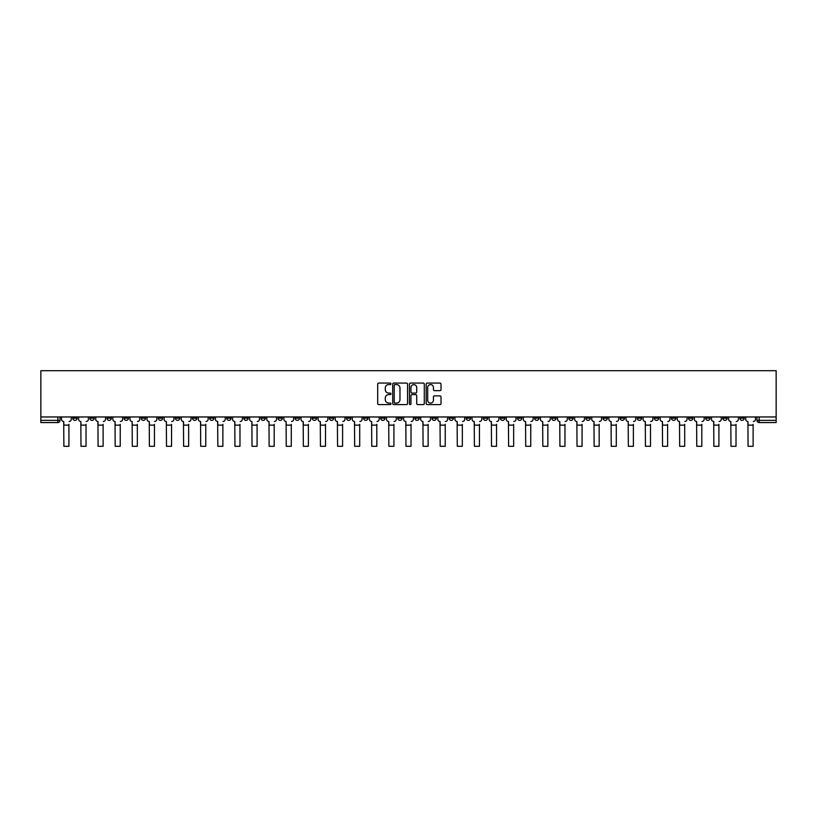 <?xml version="1.0" encoding="UTF-8"?>
<svg xmlns="http://www.w3.org/2000/svg" width="817" height="817" viewBox="0 0 817 817"><rect width="100%" height="100%" fill="white"/><g stroke="black" fill="none" stroke-linecap="round" stroke-linejoin="round"><path stroke-width="1.23" d="M390.955 383.827A0.756 0.756 0 0 0 390.199 383.071L378.771 383.071A1.072 1.072 0 0 0 377.689 384.143L377.689 403.516A1.072 1.072 0 0 0 378.771 404.599L390.199 404.599A0.756 0.756 0 0 0 390.955 403.843A0.756 0.756 0 0 0 390.199 403.087L388.729 403.087A3.442 3.442 0 0 1 385.277 399.646L385.277 398.032A3.442 3.442 0 0 1 388.729 394.591L390.199 394.591A0.756 0.756 0 0 0 390.955 393.835A0.756 0.756 0 0 0 390.199 393.079L388.729 393.079A3.442 3.442 0 0 1 385.277 389.638L385.277 388.024A3.442 3.442 0 0 1 388.729 384.582L390.199 384.582A0.756 0.756 0 0 0 390.955 383.827M637.229 416.966L637.229 418.181L641.611 418.181A2.196 2.196 0 0 1 639.415 420.367A2.196 2.196 0 0 1 637.229 418.181L637.229 416.966M534.594 416.966L534.594 418.181L538.985 418.181A2.196 2.196 0 0 1 536.789 420.367A2.196 2.196 0 0 1 534.594 418.181L534.594 416.966M517.488 416.966L517.488 418.181L521.879 418.181A2.196 2.196 0 0 1 519.683 420.367A2.196 2.196 0 0 1 517.488 418.181L517.488 416.966M414.862 416.966L414.862 418.181L419.244 418.181A2.196 2.196 0 0 1 417.048 420.367A2.196 2.196 0 0 1 414.862 418.181L414.862 416.966M397.756 416.966L397.756 418.181L402.138 418.181A2.196 2.196 0 0 1 399.952 420.367A2.196 2.196 0 0 1 397.756 418.181L397.756 416.966M380.651 416.966L380.651 418.181L385.032 418.181A2.196 2.196 0 0 1 382.846 420.367A2.196 2.196 0 0 1 380.651 418.181L380.651 416.966M346.439 416.966L346.439 418.181L350.83 418.181A2.196 2.196 0 0 1 348.634 420.367A2.196 2.196 0 0 1 346.439 418.181L346.439 416.966M312.227 418.181L312.227 416.966L312.227 418.181A2.196 2.196 0 0 0 314.422 420.367A2.196 2.196 0 0 1 312.227 418.181L316.618 418.181A2.196 2.196 0 0 1 314.422 420.367A2.196 2.196 0 0 0 316.618 418.181L316.618 416.966L316.618 418.181M295.121 418.181L295.121 416.966L295.121 418.181A2.196 2.196 0 0 0 297.317 420.367A2.196 2.196 0 0 1 295.121 418.181L299.512 418.181A2.196 2.196 0 0 1 297.317 420.367M278.015 418.181L278.015 416.966L278.015 418.181A2.196 2.196 0 0 0 280.211 420.367A2.196 2.196 0 0 1 278.015 418.181L282.406 418.181A2.196 2.196 0 0 1 280.211 420.367A2.196 2.196 0 0 0 282.406 418.181L282.406 416.966L282.406 418.181M260.909 416.966L260.909 418.181L265.3 418.181A2.196 2.196 0 0 1 263.105 420.367A2.196 2.196 0 0 1 260.909 418.181L260.909 416.966M243.813 416.966L243.813 418.181L248.194 418.181A2.196 2.196 0 0 1 245.999 420.367A2.196 2.196 0 0 1 243.813 418.181L243.813 416.966M226.707 416.966L226.707 418.181L231.088 418.181A2.196 2.196 0 0 1 228.893 420.367A2.196 2.196 0 0 1 226.707 418.181L226.707 416.966M209.601 418.181L209.601 416.966L209.601 418.181A2.196 2.196 0 0 0 211.787 420.367A2.196 2.196 0 0 1 209.601 418.181L213.983 418.181A2.196 2.196 0 0 1 211.787 420.367M175.389 418.181L175.389 416.966L175.389 418.181A2.196 2.196 0 0 0 177.585 420.367A2.196 2.196 0 0 1 175.389 418.181L179.771 418.181A2.196 2.196 0 0 1 177.585 420.367A2.196 2.196 0 0 0 179.771 418.181L179.771 416.966L179.771 418.181M158.284 418.181L158.284 416.966L158.284 418.181A2.196 2.196 0 0 0 160.479 420.367A2.196 2.196 0 0 1 158.284 418.181L162.665 418.181A2.196 2.196 0 0 1 160.479 420.367A2.196 2.196 0 0 0 162.665 418.181L162.665 416.966L162.665 418.181M141.178 418.181L141.178 416.966L141.178 418.181A2.196 2.196 0 0 0 143.373 420.367A2.196 2.196 0 0 1 141.178 418.181L145.569 418.181A2.196 2.196 0 0 1 143.373 420.367A2.196 2.196 0 0 0 145.569 418.181L145.569 416.966L145.569 418.181M124.072 418.181L124.072 416.966L124.072 418.181A2.196 2.196 0 0 0 126.267 420.367A2.196 2.196 0 0 1 124.072 418.181L128.463 418.181A2.196 2.196 0 0 1 126.267 420.367M106.966 418.181L106.966 416.966L106.966 418.181A2.196 2.196 0 0 0 109.161 420.367A2.196 2.196 0 0 1 106.966 418.181L111.357 418.181A2.196 2.196 0 0 1 109.161 420.367A2.196 2.196 0 0 0 111.357 418.181L111.357 416.966L111.357 418.181M89.86 418.181L89.86 416.966L89.86 418.181A2.196 2.196 0 0 0 92.055 420.367A2.196 2.196 0 0 1 89.86 418.181L94.251 418.181A2.196 2.196 0 0 1 92.055 420.367A2.196 2.196 0 0 0 94.251 418.181L94.251 416.966L94.251 418.181M439.954 390.659A1.072 1.072 0 0 0 441.027 389.586L441.027 384.143A1.072 1.072 0 0 0 439.954 383.071L427.25 383.071A1.072 1.072 0 0 0 426.178 384.143L426.178 403.516A1.072 1.072 0 0 0 427.25 404.599L439.954 404.599A1.072 1.072 0 0 0 441.027 403.516L441.027 396.96A1.072 1.072 0 0 0 439.954 395.877L434.521 395.877A1.072 1.072 0 0 0 433.439 396.96L433.439 400.207A2.88 2.88 0 0 1 430.559 403.087A2.88 2.88 0 0 1 427.689 400.207L427.689 387.462A2.88 2.88 0 0 1 430.559 384.582A2.88 2.88 0 0 1 433.439 387.462L433.439 389.586A1.072 1.072 0 0 0 434.521 390.659L439.954 390.659M776.15 416.966L40.85 416.966L40.85 370.704L776.15 370.704L776.15 422.563L759.156 422.563A2.196 2.196 0 0 1 756.961 420.367L776.15 420.367M407.56 384.143A1.072 1.072 0 0 0 406.478 383.071L393.784 383.071A1.072 1.072 0 0 0 392.701 384.143L392.701 403.516A1.072 1.072 0 0 0 393.784 404.599L406.478 404.599A1.072 1.072 0 0 0 407.56 403.516L407.56 384.143M410.522 383.071L423.216 383.071A1.072 1.072 0 0 1 424.299 384.143L424.299 403.516A1.072 1.072 0 0 1 423.216 404.599L417.783 404.599A1.072 1.072 0 0 1 416.711 403.516L416.711 395.663A1.072 1.072 0 0 0 415.628 394.591L412.023 394.591A1.072 1.072 0 0 0 410.951 395.663L410.951 403.843A0.756 0.756 0 0 1 410.195 404.599A0.756 0.756 0 0 1 409.44 403.843L409.44 384.143A1.072 1.072 0 0 1 410.522 383.071M756.961 416.966L756.961 420.367A2.196 2.196 0 0 0 759.156 422.563L759.156 416.966M60.039 416.966L60.039 420.367L60.039 416.966M57.844 416.966L57.844 422.563L40.85 422.563L40.85 420.367L60.039 420.367A2.196 2.196 0 0 1 57.844 422.563A2.196 2.196 0 0 0 60.039 420.367M40.85 416.966L40.85 420.367M744.246 416.966L744.246 418.181A2.196 2.196 0 0 1 742.05 420.367A2.196 2.196 0 0 1 739.855 418.181L744.246 418.181M739.855 416.966L739.855 418.181M727.14 418.181L727.14 416.966L727.14 418.181A2.196 2.196 0 0 1 724.945 420.367A2.196 2.196 0 0 1 722.749 418.181L727.14 418.181A2.196 2.196 0 0 1 724.945 420.367M722.749 416.966L722.749 418.181M710.034 416.966L710.034 418.181A2.196 2.196 0 0 1 707.839 420.367A2.196 2.196 0 0 1 705.643 418.181A2.196 2.196 0 0 0 707.839 420.367M705.643 416.966L705.643 418.181L710.034 418.181M692.928 416.966L692.928 418.181A2.196 2.196 0 0 1 690.733 420.367A2.196 2.196 0 0 1 688.537 418.181L692.928 418.181A2.196 2.196 0 0 1 690.733 420.367M688.537 416.966L688.537 418.181M675.822 416.966L675.822 418.181A2.196 2.196 0 0 1 673.627 420.367A2.196 2.196 0 0 1 671.431 418.181A2.196 2.196 0 0 0 673.627 420.367M671.431 416.966L671.431 418.181L675.822 418.181M658.716 416.966L658.716 418.181A2.196 2.196 0 0 1 656.521 420.367A2.196 2.196 0 0 1 654.335 418.181L658.716 418.181M654.335 416.966L654.335 418.181M641.611 416.966L641.611 418.181A2.196 2.196 0 0 1 639.415 420.367M624.505 416.966L624.505 418.181A2.196 2.196 0 0 1 622.309 420.367A2.196 2.196 0 0 1 620.123 418.181L624.505 418.181M620.123 416.966L620.123 418.181M607.399 416.966L607.399 418.181A2.196 2.196 0 0 1 605.213 420.367A2.196 2.196 0 0 1 603.017 418.181L607.399 418.181M603.017 416.966L603.017 418.181M590.293 416.966L590.293 418.181A2.196 2.196 0 0 1 588.107 420.367A2.196 2.196 0 0 1 585.912 418.181A2.196 2.196 0 0 0 588.107 420.367M585.912 416.966L585.912 418.181L590.293 418.181M573.187 416.966L573.187 418.181A2.196 2.196 0 0 1 571.001 420.367A2.196 2.196 0 0 1 568.806 418.181L573.187 418.181M568.806 416.966L568.806 418.181M556.091 416.966L556.091 418.181A2.196 2.196 0 0 1 553.895 420.367A2.196 2.196 0 0 1 551.7 418.181L556.091 418.181M551.7 416.966L551.7 418.181M538.985 416.966L538.985 418.181M521.879 416.966L521.879 418.181L521.879 416.966M504.773 416.966L504.773 418.181A2.196 2.196 0 0 1 502.578 420.367A2.196 2.196 0 0 1 500.382 418.181L504.773 418.181M500.382 416.966L500.382 418.181M487.667 416.966L487.667 418.181A2.196 2.196 0 0 1 485.472 420.367A2.196 2.196 0 0 1 483.276 418.181L487.667 418.181M483.276 416.966L483.276 418.181M470.561 416.966L470.561 418.181A2.196 2.196 0 0 1 468.366 420.367A2.196 2.196 0 0 1 466.17 418.181L470.561 418.181M466.17 416.966L466.17 418.181M453.455 416.966L453.455 418.181A2.196 2.196 0 0 1 451.26 420.367A2.196 2.196 0 0 1 449.074 418.181L453.455 418.181M449.074 416.966L449.074 418.181M436.349 416.966L436.349 418.181A2.196 2.196 0 0 1 434.154 420.367A2.196 2.196 0 0 1 431.968 418.181L436.349 418.181M431.968 416.966L431.968 418.181M419.244 416.966L419.244 418.181A2.196 2.196 0 0 1 417.048 420.367M402.138 416.966L402.138 418.181M385.032 418.181L385.032 416.966L385.032 418.181A2.196 2.196 0 0 1 382.846 420.367M367.926 416.966L367.926 418.181A2.196 2.196 0 0 1 365.74 420.367A2.196 2.196 0 0 1 363.545 418.181A2.196 2.196 0 0 0 365.74 420.367A2.196 2.196 0 0 0 367.926 418.181L363.545 418.181L363.545 416.966M350.83 418.181L350.83 416.966L350.83 418.181A2.196 2.196 0 0 1 348.634 420.367M333.724 416.966L333.724 418.181A2.196 2.196 0 0 1 331.528 420.367A2.196 2.196 0 0 1 329.333 418.181A2.196 2.196 0 0 0 331.528 420.367M329.333 416.966L329.333 418.181L333.724 418.181M299.512 416.966L299.512 418.181L299.512 416.966M265.3 418.181L265.3 416.966L265.3 418.181A2.196 2.196 0 0 1 263.105 420.367M248.194 418.181L248.194 416.966L248.194 418.181A2.196 2.196 0 0 1 245.999 420.367M231.088 418.181L231.088 416.966L231.088 418.181A2.196 2.196 0 0 1 228.893 420.367M213.983 416.966L213.983 418.181L213.983 416.966M196.877 418.181L196.877 416.966L196.877 418.181A2.196 2.196 0 0 1 194.691 420.367A2.196 2.196 0 0 1 192.495 418.181L196.877 418.181A2.196 2.196 0 0 1 194.691 420.367M192.495 416.966L192.495 418.181M128.463 416.966L128.463 418.181L128.463 416.966M77.145 416.966L77.145 418.181A2.196 2.196 0 0 1 74.95 420.367A2.196 2.196 0 0 1 72.754 418.181A2.196 2.196 0 0 0 74.95 420.367A2.196 2.196 0 0 0 77.145 418.181L77.145 416.966M72.754 416.966L72.754 418.181L77.145 418.181M394.968 384.582A0.756 0.756 0 0 0 394.213 385.328L394.213 402.342A0.756 0.756 0 0 0 394.968 403.087L396.531 403.087A3.442 3.442 0 0 0 399.973 399.646L399.973 388.024A3.442 3.442 0 0 0 396.531 384.582L394.968 384.582M416.711 387.513A2.88 2.88 0 0 0 413.831 384.633A2.88 2.88 0 0 0 410.951 387.513L410.951 392.007A1.072 1.072 0 0 0 412.023 393.079L415.628 393.079A1.072 1.072 0 0 0 416.711 392.007L416.711 387.513M61.52 419.274L61.52 416.966L61.52 419.274A2.196 2.196 0 0 0 63.716 421.47L63.879 424.319M63.716 421.47L63.879 446.296L68.924 446.296L68.924 424.319M71.273 419.274L71.273 416.966L71.273 419.274A2.196 2.196 0 0 1 69.088 421.47M68.924 446.296L63.879 446.296M78.626 419.274L78.626 416.966L78.626 419.274A2.196 2.196 0 0 0 80.822 421.47L80.985 424.319M80.822 421.47L80.985 446.296L86.03 446.296L86.03 424.319M88.379 419.274L88.379 416.966L88.379 419.274A2.196 2.196 0 0 1 86.194 421.47M95.732 419.274L95.732 416.966L95.732 419.274A2.196 2.196 0 0 0 97.917 421.47L98.091 424.319M97.917 421.47L98.091 446.296L103.126 446.296L103.126 424.319M105.485 419.274L105.485 416.966L105.485 419.274A2.196 2.196 0 0 1 103.299 421.47M86.03 446.296L80.985 446.296M103.126 446.296L98.091 446.296M112.838 419.274L112.838 416.966L112.838 419.274A2.196 2.196 0 0 0 115.023 421.47L115.187 424.319M115.023 421.47L115.187 446.296L120.232 446.296L120.232 424.319M122.591 419.274L122.591 416.966L122.591 419.274A2.196 2.196 0 0 1 120.395 421.47M129.944 419.274L129.944 416.966L129.944 419.274A2.196 2.196 0 0 0 132.129 421.47L132.293 424.319M132.129 421.47L132.293 446.296L137.338 446.296L137.338 424.319M139.697 419.274L139.697 416.966L139.697 419.274A2.196 2.196 0 0 1 137.501 421.47M147.04 419.274L147.04 416.966L147.04 419.274A2.196 2.196 0 0 0 149.235 421.47L149.399 424.319M149.235 421.47L149.399 446.296L154.444 446.296L154.444 424.319M156.803 419.274L156.803 416.966L156.803 419.274A2.196 2.196 0 0 1 154.607 421.47M120.232 446.296L115.187 446.296M137.338 446.296L132.293 446.296M154.444 446.296L149.399 446.296M164.146 419.274L164.146 416.966L164.146 419.274A2.196 2.196 0 0 0 166.341 421.47L166.505 424.319M166.341 421.47L166.505 446.296L171.55 446.296L171.55 424.319M173.909 419.274L173.909 416.966L173.909 419.274A2.196 2.196 0 0 1 171.713 421.47M171.55 446.296L166.505 446.296M181.251 419.274L181.251 416.966L181.251 419.274A2.196 2.196 0 0 0 183.447 421.47L183.611 424.319M183.447 421.47L183.611 446.296L188.656 446.296L188.656 424.319M191.015 419.274L191.015 416.966L191.015 419.274A2.196 2.196 0 0 1 188.819 421.47M188.656 446.296L183.611 446.296M198.357 419.274L198.357 416.966L198.357 419.274A2.196 2.196 0 0 0 200.553 421.47L200.716 424.319M200.553 421.47L200.716 446.296L205.761 446.296L205.761 424.319M208.121 419.274L208.121 416.966L208.121 419.274A2.196 2.196 0 0 1 205.925 421.47M205.761 446.296L200.716 446.296M215.463 419.274L215.463 416.966L215.463 419.274A2.196 2.196 0 0 0 217.659 421.47L217.822 424.319M217.659 421.47L217.822 446.296L222.867 446.296L222.867 424.319M225.226 419.274L225.226 416.966L225.226 419.274A2.196 2.196 0 0 1 223.031 421.47M222.867 446.296L217.822 446.296M232.569 419.274L232.569 416.966L232.569 419.274A2.196 2.196 0 0 0 234.765 421.47L234.928 424.319M234.765 421.47L234.928 446.296L239.973 446.296L239.973 424.319M242.332 419.274L242.332 416.966L242.332 419.274A2.196 2.196 0 0 1 240.137 421.47M239.973 446.296L234.928 446.296M249.675 419.274L249.675 416.966L249.675 419.274A2.196 2.196 0 0 0 251.871 421.47L252.034 424.319M251.871 421.47L252.034 446.296L257.079 446.296L257.079 424.319M259.438 419.274L259.438 416.966L259.438 419.274A2.196 2.196 0 0 1 257.243 421.47M257.079 446.296L252.034 446.296M266.781 419.274L266.781 416.966L266.781 419.274A2.196 2.196 0 0 0 268.977 421.47L269.14 424.319M268.977 421.47L269.14 446.296L274.185 446.296L274.185 424.319M276.534 419.274L276.534 416.966L276.534 419.274A2.196 2.196 0 0 1 274.349 421.47M274.185 446.296L269.14 446.296M283.887 419.274L283.887 416.966L283.887 419.274A2.196 2.196 0 0 0 286.083 421.47L286.246 424.319M286.083 421.47L286.246 446.296L291.291 446.296L291.291 424.319M293.64 419.274L293.64 416.966L293.64 419.274A2.196 2.196 0 0 1 291.455 421.47M291.291 446.296L286.246 446.296M300.993 419.274L300.993 416.966L300.993 419.274A2.196 2.196 0 0 0 303.178 421.47L303.352 424.319M303.178 421.47L303.352 446.296L308.387 446.296L308.387 424.319M310.746 419.274L310.746 416.966L310.746 419.274A2.196 2.196 0 0 1 308.56 421.47M308.387 446.296L303.352 446.296M318.099 419.274L318.099 416.966L318.099 419.274A2.196 2.196 0 0 0 320.284 421.47L320.448 424.319M320.284 421.47L320.448 446.296L325.493 446.296L325.493 424.319M327.852 419.274L327.852 416.966L327.852 419.274A2.196 2.196 0 0 1 325.656 421.47M325.493 446.296L320.448 446.296M335.205 419.274L335.205 416.966L335.205 419.274A2.196 2.196 0 0 0 337.39 421.47L337.554 424.319M337.39 421.47L337.554 446.296L342.599 446.296L342.599 424.319M344.958 419.274L344.958 416.966L344.958 419.274A2.196 2.196 0 0 1 342.762 421.47M342.599 446.296L337.554 446.296M352.301 419.274L352.301 416.966L352.301 419.274A2.196 2.196 0 0 0 354.496 421.47L354.66 424.319M354.496 421.47L354.66 446.296L359.705 446.296L359.705 424.319M362.064 419.274L362.064 416.966L362.064 419.274A2.196 2.196 0 0 1 359.868 421.47M359.705 446.296L354.66 446.296M369.407 419.274L369.407 416.966L369.407 419.274A2.196 2.196 0 0 0 371.602 421.47L371.766 424.319M371.602 421.47L371.766 446.296L376.811 446.296L376.811 424.319M379.17 419.274L379.17 416.966L379.17 419.274A2.196 2.196 0 0 1 376.974 421.47M376.811 446.296L371.766 446.296M386.512 419.274L386.512 416.966L386.512 419.274A2.196 2.196 0 0 0 388.708 421.47L388.872 424.319M388.708 421.47L388.872 446.296L393.917 446.296L393.917 424.319M396.276 419.274L396.276 416.966L396.276 419.274A2.196 2.196 0 0 1 394.08 421.47M393.917 446.296L388.872 446.296M403.618 419.274L403.618 416.966L403.618 419.274A2.196 2.196 0 0 0 405.814 421.47L405.978 424.319M405.814 421.47L405.978 446.296L411.022 446.296L411.022 424.319M413.382 419.274L413.382 416.966L413.382 419.274A2.196 2.196 0 0 1 411.186 421.47M411.022 446.296L405.978 446.296M420.724 419.274L420.724 416.966L420.724 419.274A2.196 2.196 0 0 0 422.92 421.47L423.083 424.319M422.92 421.47L423.083 446.296L428.128 446.296L428.128 424.319M430.488 419.274L430.488 416.966L430.488 419.274A2.196 2.196 0 0 1 428.292 421.47M428.128 446.296L423.083 446.296M437.83 419.274L437.83 416.966L437.83 419.274A2.196 2.196 0 0 0 440.026 421.47L440.189 424.319M440.026 421.47L440.189 446.296L445.234 446.296L445.234 424.319M447.593 419.274L447.593 416.966L447.593 419.274A2.196 2.196 0 0 1 445.398 421.47M445.234 446.296L440.189 446.296M454.936 419.274L454.936 416.966L454.936 419.274A2.196 2.196 0 0 0 457.132 421.47L457.295 424.319M457.132 421.47L457.295 446.296L462.34 446.296L462.34 424.319M464.699 419.274L464.699 416.966L464.699 419.274A2.196 2.196 0 0 1 462.504 421.47M462.34 446.296L457.295 446.296M472.042 419.274L472.042 416.966L472.042 419.274A2.196 2.196 0 0 0 474.238 421.47L474.401 424.319M474.238 421.47L474.401 446.296L479.446 446.296L479.446 424.319M481.795 419.274L481.795 416.966L481.795 419.274A2.196 2.196 0 0 1 479.61 421.47M479.446 446.296L474.401 446.296M489.148 419.274L489.148 416.966L489.148 419.274A2.196 2.196 0 0 0 491.344 421.47L491.507 424.319M491.344 421.47L491.507 446.296L496.552 446.296L496.552 424.319M498.901 419.274L498.901 416.966L498.901 419.274A2.196 2.196 0 0 1 496.716 421.47M496.552 446.296L491.507 446.296M506.254 419.274L506.254 416.966L506.254 419.274A2.196 2.196 0 0 0 508.44 421.47L508.613 424.319M508.44 421.47L508.613 446.296L513.648 446.296L513.648 424.319M516.007 419.274L516.007 416.966L516.007 419.274A2.196 2.196 0 0 1 513.822 421.47M513.648 446.296L508.613 446.296M523.36 419.274L523.36 416.966L523.36 419.274A2.196 2.196 0 0 0 525.545 421.47L525.709 424.319M525.545 421.47L525.709 446.296L530.754 446.296L530.754 424.319M533.113 419.274L533.113 416.966L533.113 419.274A2.196 2.196 0 0 1 530.917 421.47M530.754 446.296L525.709 446.296M540.466 419.274L540.466 416.966L540.466 419.274A2.196 2.196 0 0 0 542.651 421.47L542.815 424.319M542.651 421.47L542.815 446.296L547.86 446.296L547.86 424.319M550.219 419.274L550.219 416.966L550.219 419.274A2.196 2.196 0 0 1 548.023 421.47M547.86 446.296L542.815 446.296M557.562 419.274L557.562 416.966L557.562 419.274A2.196 2.196 0 0 0 559.757 421.47L559.921 424.319M559.757 421.47L559.921 446.296L564.966 446.296L564.966 424.319M567.325 419.274L567.325 416.966L567.325 419.274A2.196 2.196 0 0 1 565.129 421.47M564.966 446.296L559.921 446.296M574.668 419.274L574.668 416.966L574.668 419.274A2.196 2.196 0 0 0 576.863 421.47L577.027 424.319M576.863 421.47L577.027 446.296L582.072 446.296L582.072 424.319M584.431 419.274L584.431 416.966L584.431 419.274A2.196 2.196 0 0 1 582.235 421.47M582.072 446.296L577.027 446.296M591.774 419.274L591.774 416.966L591.774 419.274A2.196 2.196 0 0 0 593.969 421.47L594.133 424.319M593.969 421.47L594.133 446.296L599.178 446.296L599.178 424.319M601.537 419.274L601.537 416.966L601.537 419.274A2.196 2.196 0 0 1 599.341 421.47M599.178 446.296L594.133 446.296M608.879 419.274L608.879 416.966L608.879 419.274A2.196 2.196 0 0 0 611.075 421.47L611.239 424.319M611.075 421.47L611.239 446.296L616.284 446.296L616.284 424.319M618.643 419.274L618.643 416.966L618.643 419.274A2.196 2.196 0 0 1 616.447 421.47M616.284 446.296L611.239 446.296M625.985 419.274L625.985 416.966L625.985 419.274A2.196 2.196 0 0 0 628.181 421.47L628.344 424.319M628.181 421.47L628.344 446.296L633.389 446.296L633.389 424.319M635.749 419.274L635.749 416.966L635.749 419.274A2.196 2.196 0 0 1 633.553 421.47M633.389 446.296L628.344 446.296M643.091 419.274L643.091 416.966L643.091 419.274A2.196 2.196 0 0 0 645.287 421.47L645.45 424.319M645.287 421.47L645.45 446.296L650.495 446.296L650.495 424.319M652.854 419.274L652.854 416.966L652.854 419.274A2.196 2.196 0 0 1 650.659 421.47M650.495 446.296L645.45 446.296M660.197 419.274L660.197 416.966L660.197 419.274A2.196 2.196 0 0 0 662.393 421.47L662.556 424.319M662.393 421.47L662.556 446.296L667.601 446.296L667.601 424.319M669.96 419.274L669.96 416.966L669.96 419.274A2.196 2.196 0 0 1 667.765 421.47M667.601 446.296L662.556 446.296M677.303 419.274L677.303 416.966L677.303 419.274A2.196 2.196 0 0 0 679.499 421.47L679.662 424.319M679.499 421.47L679.662 446.296L684.707 446.296L684.707 424.319M687.056 419.274L687.056 416.966L687.056 419.274A2.196 2.196 0 0 1 684.871 421.47M684.707 446.296L679.662 446.296M694.409 419.274L694.409 416.966L694.409 419.274A2.196 2.196 0 0 0 696.605 421.47L696.768 424.319M696.605 421.47L696.768 446.296L701.813 446.296L701.813 424.319M704.162 419.274L704.162 416.966L704.162 419.274A2.196 2.196 0 0 1 701.977 421.47M701.813 446.296L696.768 446.296M711.515 419.274L711.515 416.966L711.515 419.274A2.196 2.196 0 0 0 713.701 421.47L713.874 424.319M713.701 421.47L713.874 446.296L718.909 446.296L718.909 424.319M721.268 419.274L721.268 416.966L721.268 419.274A2.196 2.196 0 0 1 719.083 421.47M718.909 446.296L713.874 446.296M728.621 419.274L728.621 416.966L728.621 419.274A2.196 2.196 0 0 0 730.807 421.47L730.97 424.319M730.807 421.47L730.97 446.296L736.015 446.296L736.015 424.319M738.374 419.274L738.374 416.966L738.374 419.274A2.196 2.196 0 0 1 736.178 421.47M736.015 446.296L730.97 446.296M745.727 419.274L745.727 416.966L745.727 419.274A2.196 2.196 0 0 0 747.912 421.47L748.076 424.319M747.912 421.47L748.076 446.296L753.121 446.296L753.121 424.319M755.48 419.274L755.48 416.966L755.48 419.274A2.196 2.196 0 0 1 753.284 421.47M753.121 446.296L748.076 446.296M68.924 425.136L63.879 425.136M86.03 425.136L80.985 425.136M103.126 425.136L98.091 425.136M120.232 425.136L115.187 425.136M137.338 425.136L132.293 425.136M154.444 425.136L149.399 425.136M171.55 425.136L166.505 425.136M188.656 425.136L183.611 425.136M205.761 425.136L200.716 425.136M222.867 425.136L217.822 425.136M239.973 425.136L234.928 425.136M257.079 425.136L252.034 425.136M274.185 425.136L269.14 425.136M291.291 425.136L286.246 425.136M308.387 425.136L303.352 425.136M325.493 425.136L320.448 425.136M342.599 425.136L337.554 425.136M359.705 425.136L354.66 425.136M376.811 425.136L371.766 425.136M393.917 425.136L388.872 425.136M411.022 425.136L405.978 425.136M428.128 425.136L423.083 425.136M445.234 425.136L440.189 425.136M462.34 425.136L457.295 425.136M479.446 425.136L474.401 425.136M496.552 425.136L491.507 425.136M513.648 425.136L508.613 425.136M530.754 425.136L525.709 425.136M547.86 425.136L542.815 425.136M564.966 425.136L559.921 425.136M582.072 425.136L577.027 425.136M599.178 425.136L594.133 425.136M616.284 425.136L611.239 425.136M633.389 425.136L628.344 425.136M650.495 425.136L645.45 425.136M667.601 425.136L662.556 425.136M684.707 425.136L679.662 425.136M701.813 425.136L696.768 425.136M718.909 425.136L713.874 425.136M736.015 425.136L730.97 425.136M753.121 425.136L748.076 425.136"/></g></svg>
